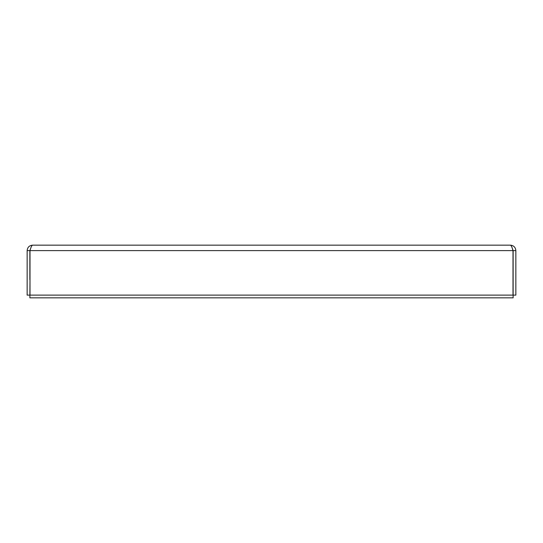 <?xml version="1.0" encoding="UTF-8"?>
<svg xmlns="http://www.w3.org/2000/svg" width="543" height="543" viewBox="0 0 543 543"><rect width="100%" height="100%" fill="white"/><g stroke="black" fill="none" stroke-linecap="round" stroke-linejoin="round"><path stroke-width="0.81" d="M513.128 295.12L515.85 295.12L515.85 250.608C515.524 247.303 513.705 245.484 510.4 245.158C511.268 245.484 512.13 247.303 512.999 250.608L512.436 248.803L513.128 250.608L513.128 297.842L29.872 297.842L30.001 279.672M30.564 248.803L29.872 250.608L29.872 279.672M513.128 250.608L515.85 250.608M30.001 250.608L512.999 250.608L512.999 295.12L30.001 295.12L30.001 250.608C30.87 247.303 31.732 245.484 32.6 245.158L510.4 245.158M32.6 245.158C29.295 245.484 27.476 247.303 27.15 250.608L27.15 295.12L29.872 295.12M29.872 250.608L27.15 250.608"/></g></svg>
